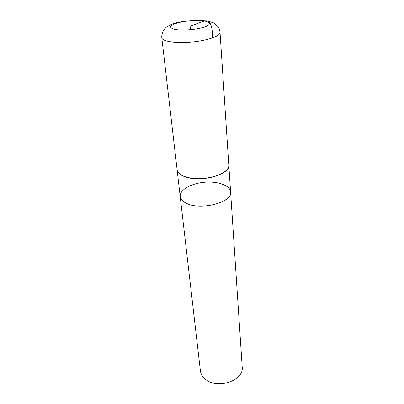 <?xml version="1.0" encoding="UTF-8"?>
<svg xmlns="http://www.w3.org/2000/svg" width="404" height="404" viewBox="0 0 404 404"><rect width="100%" height="100%" fill="white"/><g stroke="black" fill="none" stroke-linecap="round" stroke-linejoin="round"><path stroke-width="0.61" d="M230.608 191.951C232.689 202.247 200.874 210.762 186.537 203.358C182.669 201.52 180.553 199.248 180.199 196.541L200.394 370.827C200.833 374.271 202.702 377.23 206.01 379.694C218.236 389.547 244.178 380.164 242.203 367.019L230.608 191.951C232.689 202.247 200.874 210.762 186.537 203.358C182.669 201.52 180.553 199.248 180.199 196.541C179.421 190.021 190.971 183.451 204.313 182.29C217.65 181.022 230.194 185.401 230.608 191.951L228.775 164.66M177.073 169.367L177.103 169.842C177.442 172.392 179.588 174.518 183.542 176.225C198.187 183.113 230.921 174.821 228.831 165.135M161.797 37.734L177.129 169.842C177.619 175.604 189.996 179.8 203.969 178.492C217.948 177.26 229.366 170.897 228.805 165.135L220.039 32.436C219.771 29.962 218.902 27.795 217.438 25.942L213.544 22.871L207.237 20.897L196.607 20.2L184.759 21.139L177.775 22.452C170.104 24.472 167.65 26.174 165.807 27.694L163.852 29.83C163.408 30.103 161.443 34.254 161.797 37.734C162.004 41.37 175.715 43.501 191.552 42.036C207.393 40.622 220.488 36.047 220.039 32.436M212.615 37.885C212.484 30.704 211.878 19.624 204.833 20.841L190.107 26.189L190.43 29.704M175.215 29.472C182.098 30.744 195.607 29.75 203.369 27.391C211.146 24.629 211.449 22.498 204.278 21.003C197.303 19.897 184.896 20.826 177.215 23.023C169.16 25.644 168.493 27.79 175.215 29.472M180.199 196.541L177.103 169.842"/></g></svg>
